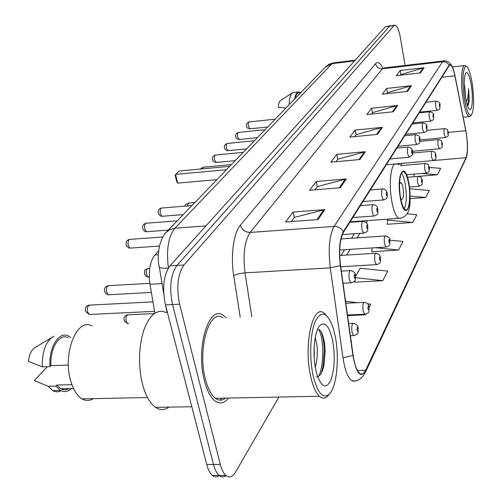 <?xml version="1.0" encoding="UTF-8"?>
<svg xmlns="http://www.w3.org/2000/svg" width="502" height="502" viewBox="0 0 502 502"><rect width="100%" height="100%" fill="white"/><g stroke="black" fill="none" stroke-linecap="round" stroke-linejoin="round"><path stroke-width="0.75" d="M154.898 313.192L150.004 284.289C148.291 271.155 149.929 261.379 154.93 254.966L158.588 251.094M390.236 25.74L385.304 26.75L169.958 265.853C163.558 275.027 162.058 288.048 165.459 304.909L206.724 464.444C208.123 469.721 210.018 473.38 212.409 475.425C214.693 477.251 216.983 477.302 219.286 475.563M390.763 25.671L389.634 26.186L176.93 265.42C170.605 274.607 169.13 287.652 172.512 304.551L213.513 464.45C214.906 469.734 216.782 473.405 219.154 475.457C221.432 477.302 223.716 477.333 226.007 475.551C223.716 477.333 221.432 477.302 219.154 475.457C216.782 473.405 214.906 469.734 213.513 464.45L172.512 304.551C169.13 287.652 170.605 274.607 176.93 265.42L389.634 26.186L394.572 25.175M226.157 317.81L223.108 315.262C208.857 304.306 195.454 348.055 204.433 380.761C207.05 390.757 210.608 397.509 215.101 401.004C219.857 404.311 224.325 403.332 228.498 398.073C224.325 403.332 219.857 404.311 215.101 401.004C210.608 397.509 207.05 390.757 204.433 380.761C195.454 348.055 208.857 304.306 223.108 315.262L226.157 317.81M466.32 133.676C467.808 144.689 467.707 152.683 466.025 157.659L365.588 370.294C363.812 373.94 361.804 374.912 359.564 373.193C356.658 370.52 354.506 364.521 353.101 355.19L340.551 265.451C338.844 250.442 339.804 239.404 343.443 232.344L449.139 65.756L450.438 65.028C452.057 65.731 453.538 69.314 454.881 75.783L466.32 133.676M466.396 133.526L454.95 75.57C452.999 66.59 451.041 63.164 449.064 65.285L343.318 231.698C339.584 238.933 338.593 250.247 340.35 265.64L352.906 355.429C356.326 373.519 360.593 378.677 365.707 370.896L466.094 158.105C467.287 155.193 467.707 150.035 467.349 142.631L466.396 133.526M354.883 281.704L354.607 282.187L382.838 280.656L387.751 271.124L360.166 268.225L355.56 276.376M387.393 223.829L387.136 224.281L412.82 222.455L416.811 214.705L407.084 213.827M371.982 251.264L371.718 251.734L398.607 250.04L403.024 241.468L389.897 240.182M405.101 65.442L400.358 37.663C398.939 30.045 397.182 25.859 395.093 25.106L393.982 25.621L183.933 264.981C177.683 274.186 176.24 287.257 179.603 304.193L220.334 464.457C221.715 469.753 223.578 473.43 225.925 475.482C229.376 478.136 232.608 476.963 235.626 471.968L278.899 397.057M340.224 187.742L309.577 190.289L316.222 181.504L346.38 178.925L340.224 187.742M317.979 219.587L285.6 221.984L293.112 212.057L324.951 209.61L317.979 219.587M393.267 111.783L366.88 114.538L371.662 108.219L397.684 105.451L393.267 111.783M407.492 91.402L382.279 94.181L386.615 88.452L411.496 85.673L407.492 91.402M420.406 72.922L396.26 75.702L400.207 70.481L424.046 67.707L420.406 72.922M359.921 159.529L330.843 162.177L336.76 154.359L365.4 151.686L359.921 159.529M377.498 134.367L349.825 137.084L355.134 130.068L382.398 127.339L377.498 134.367M347.566 315.626L365.23 314.842L365.556 314.214M369.108 307.312L370.721 304.174L367.621 303.823M351.249 341.981L351.632 341.241L351.136 341.184M410.165 198.692L425.683 197.481L429.31 190.44L409.751 188.783M414.075 176.327L413.843 176.742M418.542 176.353L437.386 174.759L440.693 168.339L429.348 167.436M355.134 130.068L356.025 134.806M354.682 136.607L356.138 134.655L382.398 127.339M336.76 154.359L337.733 159.322M335.945 161.713L337.846 159.165L365.4 151.686M400.207 70.481L400.922 74.647M400.502 75.212L401.023 74.509L424.046 67.707M386.615 88.452L387.387 92.788M386.709 93.692L387.488 92.65L411.496 85.673M371.662 108.219L372.49 112.743M371.511 114.054L372.597 112.605L397.684 105.451M293.112 212.057L294.279 217.548M291.279 221.564L294.404 217.379L324.951 209.61M316.222 181.504L317.283 186.719M314.955 189.838L317.402 186.556L346.38 178.925M398.607 250.04L375.308 247.712M371.963 247.932L371.982 251.722M412.82 222.455L387.393 220.096L387.952 219.117M387.393 220.096L387.393 224.262M425.683 197.481L410.172 196.138M437.386 174.759L421.598 173.485M414.1 174.125L414.068 176.723M382.838 280.656L355.573 277.725M354.87 280.543L354.889 282.174M357.568 302.681L345.564 301.319M365.23 314.842L361.352 314.39M220.102 400.132L221.834 398.205L220.102 400.132M464.356 98.367C466.622 111.275 469.019 116.765 471.541 114.858C474.02 109.656 474.264 99.333 472.263 83.878C471.045 76.147 469.539 70.807 467.751 67.864C463.597 60.654 461.325 79.9 464.356 98.367M466.327 66.534L465.047 65.505C461.551 63.967 460.353 82.466 463.02 98.838C464.796 109.455 466.847 115.391 469.169 116.633L470.569 116.075L471.541 114.858M465.58 98.028L464.871 87.825L465.065 94.633M471.334 85.572C469.634 75.626 467.789 71.409 465.806 72.922C463.961 76.931 463.804 84.807 465.341 96.56C466.251 102.257 467.362 106.198 468.661 108.388C471.918 114.054 473.568 99.327 471.334 85.572M464.871 87.825L464.275 83.527M469.219 100.3L468.316 104.905L469.219 100.3L468.673 88.779C468.485 94.32 467.713 98.693 466.364 101.9M300.692 92.757L299.016 92.945C297.328 92.851 296.086 94.658 295.289 98.361M292.39 92.839L280.449 100.582C279.206 101.454 278.497 103.701 278.321 107.334L286.014 107.986M298.05 91.96L292.553 92.732C290.47 94.238 289.353 98.216 289.208 104.667M300.623 92.763L298.916 91.86C296.902 91.791 295.502 94.156 294.712 98.957M468.673 88.779C469.113 96.265 468.686 101.856 467.4 105.552M468.316 104.905L468.146 105.345M408.634 183.801C407.354 176.942 405.716 172.945 403.727 171.797C400.094 169.67 398.193 185.169 400.627 197.983C401.907 204.672 403.501 208.6 405.428 209.761C409.161 212.007 411.012 196.477 408.634 183.801M404.342 208.813C406.601 203.442 406.902 195.196 405.239 184.077C404.273 178.768 403.012 175.098 401.456 173.052M226.553 169.689L175.543 174.37L177.695 183.117L176.679 181.492L175.148 175.248L179.095 171.019L229.797 166.319M177.695 183.117L216.971 179.628M400.715 198.453L401.606 199.489C403.451 198.949 403.928 195.102 403.037 187.936C402.472 184.912 401.744 183.148 400.86 182.64L399.542 183.857M313.116 375.509C317.502 392.959 322.849 399.234 329.149 394.334C336.873 387.293 339.728 356.765 335.035 335.342L332.901 327.216C327.235 312.118 321.387 310.11 315.344 321.198C310.236 332.707 309.144 357.487 313.116 375.509M326.256 315.344L324.261 313.367C313.003 302.58 303.252 344.849 310.725 376.55C312.922 386.283 315.802 392.853 319.36 396.247C322.209 398.764 324.951 398.745 327.58 396.197L328.979 394.534M222.988 317.948C209.598 307.632 197.048 348.67 205.45 379.305C207.91 388.717 211.254 395.061 215.483 398.331C218.928 400.791 222.286 400.721 225.555 398.13M166.244 312.608L162.711 311.372L159.128 311.416L155.589 312.765L152.188 315.407L149.025 319.285L146.182 324.323L143.76 330.391L141.828 337.325L140.441 344.949L139.663 353.025L139.506 361.333L139.983 369.623L141.075 377.642L142.763 385.159C145.856 396.116 150.123 403.514 155.551 407.367C160.107 410.354 164.568 410.278 168.936 407.135M92.017 326.024C76.957 316.8 62.003 354.073 70.939 381.689C73.556 390.211 77.245 395.946 82.002 398.883C85.848 401.079 89.645 400.998 93.397 398.651M315.275 337.4L316.925 344.905C317.76 352.599 317.226 360.072 315.319 367.332M314.246 345.828L314.239 358.045M332.525 339.942C329.155 325.873 324.888 321.123 319.724 325.698C314.308 331.527 312.263 354.393 315.909 370.388L316.806 374.028C321.305 387.218 325.923 389.426 330.674 380.667C334.677 369.441 335.292 355.868 332.525 339.942M316.354 376.958C319.931 376.807 322.522 372.609 324.141 364.37L325.164 351.105L324.549 343.343C323.024 333.918 320.703 329.262 317.578 329.381M68.216 337.721C59.6 332.876 49.893 347.942 50.922 365.619L68.372 365.061M51.38 337.714L35.711 347.183C31.739 349.223 29.298 353.954 28.376 361.384L42.281 366.843L49.999 366.598L50.922 365.619M53.959 336.158C46.015 340.758 42.118 350.986 42.281 366.843M70.813 337.614L68.391 336.007C59.054 330.762 48.581 347.478 49.999 366.598M71.918 384.676L56.757 385.059L60.817 388.774C63.541 390.236 66.245 390.173 68.925 388.573M47.182 366.887L34.255 380.529L36.451 381.545M56.757 385.059L55.854 386.057L48.161 386.251L52.842 390.65C55.584 392.118 58.314 392.15 61.043 390.751M62.825 389.59L63.842 388.699M48.161 386.251L34.255 380.529M55.854 386.057L60.497 390.468C64.281 392.451 67.921 391.798 71.397 388.517M318.544 329.412C323.671 336.873 324.556 363.668 318.845 376.193M321.117 331.747C323.024 336.622 324.066 343.148 324.236 351.318L322.949 366.73L321.443 372.923M158.312 254.74L154.93 254.966M162.058 283.599L150.004 284.289M385.304 26.75L393.982 25.621M206.724 464.444L220.334 464.457M165.459 304.909L179.603 304.193M169.958 265.853L183.933 264.981M355.165 60.215L334.188 62.756L332.035 63.647L354.525 60.924M325.491 67.023L332.035 63.647L174.903 228.222L205.939 225.906M165.861 232.696L169.889 229.546L174.903 228.222C168.321 236.618 166.162 249.845 168.427 267.905M168.283 268.143C163.84 268.382 160.86 268.118 159.341 267.359L159.002 265.564M466.025 157.659L433.339 160.565M343.318 231.698C341.222 228.128 338.141 226.371 334.068 226.427L442.632 61.721C445.531 61.551 447.677 62.744 449.064 65.285M340.35 265.64L330.272 267.836C328.113 248.986 329.381 235.187 334.068 226.427L250.203 232.426C244.524 241.042 242.799 254.52 245.026 272.862L251.791 316.649M443.442 60.924L384.294 67.895L382.323 68.818L442.632 61.721L444.257 60.824C447.407 60.849 449.892 62.474 451.7 65.706M352.906 355.429L342.998 357.819L330.272 267.836L245.026 272.862C239.937 273.295 236.166 274.243 233.719 275.705C230.437 255.643 233.606 232.771 240.433 225.097L375.515 63.723C377.793 61.319 380.234 62.838 382.844 68.291M355.792 380.629L353.502 381.275L351.149 380.202C347.484 376.858 344.767 369.397 342.998 357.819M365.707 370.896L364.998 373.124C360.787 379.945 356.175 382.304 351.149 380.202M365.318 372.453L466.094 158.105M240.194 317.17L233.719 275.705M375.515 63.723C376.487 67.186 378.759 68.881 382.323 68.818L250.203 232.426C245.265 232.294 242.008 229.853 240.433 225.097M365.588 370.294L357.468 370.52M346.719 255.06L350.17 249.331M357.079 237.873L359.79 233.38M366.228 222.7L367.495 220.604M400.634 165.641L402.008 163.363M465.793 130.702L448.342 132.39M454.881 75.783L441.842 77.258M398.042 164.562L401.493 163.407M376.607 134.454L381.464 127.514M392.413 111.871L396.787 105.627M406.683 91.496L410.642 85.842M419.628 73.01L423.224 67.877M358.986 159.611L364.414 151.861M339.239 187.823L345.338 179.107M316.938 219.669L323.853 209.792M400.401 198.39C404.637 222.976 413.246 206.491 408.848 183.418C404.951 159.153 395.852 174.037 400.401 198.39M400.684 218.295L398.783 218.332C396.015 216.682 393.712 211.122 391.874 201.653C388.341 183.387 391.158 161.324 396.404 164.305M187.466 205.927L188.488 203.216L195.027 202.4M445.55 137.51L444.245 134.523C443.812 130.915 443.975 128.932 444.741 128.568C448.851 130.093 446.68 128.757 448.273 131.97M448.267 132.271C447.797 130.777 447.615 131.11 447.734 133.256C448.204 134.743 448.38 134.417 448.267 132.271M439.47 148.761L438.114 145.743C437.656 142.016 437.838 139.97 438.654 139.606C442.846 141.175 440.63 139.807 442.268 143.064M442.256 143.396C441.766 141.884 441.578 142.223 441.697 144.425C442.187 145.944 442.375 145.599 442.256 143.396M433.069 160.609L431.657 157.553C431.187 153.694 431.387 151.579 432.253 151.215C436.483 152.796 434.293 151.472 435.943 154.741M435.931 155.099C435.422 153.562 435.228 153.926 435.347 156.185C435.855 157.722 436.056 157.358 435.931 155.099M426.33 173.083L424.855 170.002C424.366 165.993 424.585 163.809 425.52 163.451C429.825 165.076 427.591 163.746 429.279 167.034M429.273 167.43C428.739 165.867 428.532 166.25 428.652 168.572C429.191 170.134 429.392 169.751 429.273 167.43M419.22 186.242L417.683 183.13C417.168 178.969 417.413 176.71 418.411 176.353C422.784 178.009 420.55 176.723 422.251 179.998M422.245 180.438C421.686 178.85 421.467 179.252 421.592 181.642C422.151 183.23 422.37 182.828 422.245 180.438M386.389 247.015L385.9 247.034L384.526 243.79C383.923 238.864 384.3 236.247 385.649 235.946C388.611 236.906 389.991 238.199 389.784 239.83M389.803 240.489C389.125 238.801 388.849 239.31 388.981 242.014C389.659 243.696 389.935 243.188 389.803 240.489M149.709 268.457L148.316 268.545C146.509 268.796 145.894 270.842 146.465 274.682L148.059 277.085L148.78 277.041M376.87 264.629L376.318 264.642L374.912 261.379C374.285 256.215 374.699 253.497 376.161 253.215C378.659 253.792 380.064 255.104 380.378 257.156M380.403 257.89C379.688 256.177 379.393 256.723 379.525 259.515C380.24 261.228 380.535 260.682 380.403 257.89M154.359 313.562L128.349 314.798C126.316 314.999 125.594 317.176 126.197 321.336L127.753 323.671L128.644 323.633M365.243 314.252L364.546 314.252L363.172 311.077C362.507 305.473 363.002 302.562 364.665 302.342C367.288 303.139 368.7 304.45 368.901 306.283M368.957 307.199C368.192 305.492 367.872 306.107 368.01 309.044C368.775 310.738 369.096 310.123 368.957 307.199M354.236 335.587L353.439 335.574L352.046 332.399C351.35 326.495 351.915 323.451 353.728 323.282C356.502 324.286 357.926 325.603 358.008 327.254M358.089 328.283C357.273 326.557 356.935 327.216 357.073 330.26C357.888 331.979 358.227 331.32 358.089 328.283M275.234 119.175L249.299 121.923C248.295 122.243 248.007 123.768 248.427 126.51L250.04 128.826M437.211 110.327L435.83 107.177C435.378 103.544 435.548 101.542 436.332 101.178C439.124 101.962 440.342 103.13 439.984 104.68M439.407 105.916C439.896 107.472 440.085 107.158 439.965 104.974C439.476 103.412 439.288 103.726 439.407 105.916M265.106 129.685L238.645 132.409C237.578 132.735 237.264 134.31 237.697 137.134L239.385 139.481M430.772 121.133L429.335 117.945C428.865 114.186 429.053 112.122 429.888 111.758C432.724 112.561 433.973 113.753 433.621 115.328M433.013 116.64C433.527 118.221 433.722 117.888 433.602 115.648C433.088 114.061 432.893 114.387 433.013 116.64M254.464 140.729L227.456 143.428C226.32 143.748 225.982 145.373 226.433 148.297L228.19 150.669M423.995 132.522L422.489 129.29C422.006 125.4 422.213 123.266 423.104 122.896C426.01 123.774 427.277 124.985 426.913 126.535M426.28 127.928C426.813 129.541 427.02 129.196 426.901 126.887C426.367 125.274 426.16 125.619 426.28 127.928M243.263 152.344L215.691 155.011C214.486 155.331 214.116 157.007 214.58 160.038L216.425 162.435M416.842 144.526L415.273 141.263C414.771 137.222 414.997 135.019 415.951 134.655C418.925 135.59 420.224 136.826 419.848 138.357M419.176 139.845C419.735 141.482 419.954 141.118 419.835 138.74C419.27 137.102 419.051 137.466 419.176 139.845M409.293 157.214L407.649 153.907C407.122 149.709 407.373 147.431 408.396 147.067C411.031 147.739 412.355 148.994 412.374 150.838M411.671 152.432C412.261 154.095 412.487 153.706 412.368 151.265C411.778 149.596 411.546 149.985 411.671 152.432M231.472 164.581L203.31 167.21L201.992 168.898M191.984 205.556L161.933 208.004C160.333 208.299 159.805 210.219 160.358 213.764L162.027 216.287L162.592 216.243M383.842 199.947L383.402 199.965L381.94 196.533C381.344 191.777 381.689 189.235 382.976 188.903C385.097 189.028 386.502 190.352 387.205 192.875M386.377 194.845C387.061 196.596 387.337 196.138 387.211 193.458C386.527 191.701 386.251 192.166 386.377 194.845M177.25 220.849L146.521 223.208C144.796 223.49 144.218 225.48 144.789 229.188L146.496 231.729L147.149 231.679M374.285 215.998L373.783 216.017L372.277 212.553C371.649 207.571 372.038 204.929 373.438 204.621C376.186 205.287 377.623 206.629 377.749 208.656M376.876 210.784C377.598 212.566 377.893 212.07 377.761 209.303C377.04 207.521 376.745 208.01 376.876 210.784M162.843 236.994L130.175 239.347C128.311 239.605 127.671 241.675 128.274 245.553L130.012 248.113L130.765 248.063M364.101 233.104L363.517 233.123L361.98 229.627C361.327 224.4 361.76 221.646 363.285 221.369C366.171 222.11 367.633 223.472 367.665 225.461M366.749 227.77C367.508 229.583 367.822 229.056 367.69 226.189C366.931 224.375 366.617 224.902 366.749 227.77M149.853 283.323L108.896 285.682C106.775 285.876 106.029 288.085 106.656 292.289L108.369 294.787L109.317 294.737M351.538 282.789L350.804 282.795L349.292 279.388C348.595 273.703 349.116 270.754 350.86 270.547C353.835 271.5 355.303 272.862 355.272 274.644M354.299 277.355C355.115 279.162 355.46 278.56 355.322 275.548C354.506 273.741 354.167 274.343 354.299 277.355M152.978 301.865L90.109 305.097C87.8 305.254 86.971 307.55 87.618 311.987L89.343 314.484L90.442 314.428M212.409 475.425L225.925 475.482M163.696 293.363L159.341 267.359C157.904 262.351 157.904 255.411 159.335 246.532C162.811 234.585 165.158 233.769 166.815 231.673L326.036 66.452L329.312 64.093L333.177 62.863M166.909 312.57L165.93 306.735M466.734 156.116L465.806 159.197M450.438 65.028L449.786 65.103M341.071 255.411L344.579 249.689M351.588 238.243L354.343 233.756M361.867 221.47L362.162 220.993M463.227 117.23L469.169 116.633M452.402 66.973L464.3 65.593M350.095 221.865L398.783 218.332C412.217 217.529 410.812 199.708 408.973 183.105M402.435 171.91L403.727 171.797M400.263 182.684L400.86 182.64M188.984 202.883L185.953 204.32L184.749 206.146M329.149 394.334L327.58 396.197M215.483 398.331L319.36 396.247M155.551 407.367L191.795 406.733M82.002 398.883L147.494 397.528M60.817 388.774L73.493 388.466M52.842 390.65L60.497 390.468M324.141 364.37L322.949 366.73M325.164 351.105L324.236 351.318M314.07 354.042L314.528 353.59M426.75 130.332L444.552 128.587M420.017 139.939L445.362 137.523C449.554 135.898 447.771 135.923 448.305 132.151M419.923 141.382L438.447 139.625M412.449 151.253L439.256 148.78C443.511 147.149 441.754 147.255 442.3 143.271M412.556 153.022L432.021 151.24M386.327 164.756L432.837 160.621C437.148 159.059 435.447 159.046 435.981 154.967M400.577 165.647L425.257 163.47M406.871 174.74L426.066 173.102C430.452 171.533 428.777 171.615 429.323 167.285M407.668 177.262L418.116 176.378M409.557 187.026L418.925 186.261C423.381 184.692 421.743 184.868 422.301 180.281M341.002 238.958L385.147 235.978M339.722 250.002L385.9 247.034C391.077 245.748 389.621 243.959 389.878 240.289M147.676 268.557C144.381 270.289 144.501 268.997 144.57 274.324L146.452 276.608L149.289 277.01M339.716 255.499L375.59 253.253M340.732 266.75L376.318 264.642C381.715 263.274 380.19 261.73 380.485 257.683M127.558 314.804C124.446 315.708 123.366 317.76 124.314 320.947L127.753 323.671M345.834 303.246L363.95 302.373M347.478 315.011L364.546 314.252C370.244 312.865 368.7 311.679 369.052 306.954M348.664 323.495L352.893 323.319M350.371 335.694L353.439 335.574C359.426 334.15 357.75 333.221 358.19 328.019M267.692 126.993L249.801 128.851C247.549 128.349 246.476 127.502 246.582 126.297C245.867 124.446 246.695 122.996 249.074 121.942M419.716 112.134L437.022 110.34C441.277 108.696 439.476 108.601 440.016 104.862M425.972 102.276L436.144 101.197M257.413 137.661L239.115 139.506C236.768 138.922 235.676 138.063 235.846 136.914C235.036 135.132 235.884 133.639 238.394 132.434M412.864 122.934L430.565 121.151C434.883 119.501 433.113 119.482 433.653 115.523M419.258 112.856L429.681 111.777M246.614 148.868L227.494 150.688L225.712 149.929L224.563 148.065C223.767 146.132 224.639 144.589 227.174 143.453M405.654 134.304L423.763 132.541C428.118 130.953 426.424 130.878 426.957 126.755M412.192 123.994L422.872 122.921M235.256 160.653L216.08 162.466C213.896 161.933 212.773 161.042 212.704 159.793C211.913 157.703 212.804 156.116 215.383 155.036M398.042 146.289L416.585 144.545C421.015 142.957 419.352 142.963 419.892 138.602M404.737 135.741L415.687 134.68M390.01 158.952L408.992 157.233C412.368 155.896 413.51 153.857 412.424 151.121M396.862 148.146L408.095 147.099M200.436 169.042L202.959 167.235M183.255 214.618L162.027 216.287C160.653 216.387 159.46 215.452 158.45 213.475C157.634 210.784 158.626 208.97 161.424 208.029M362.971 201.572L383.402 199.965C388.561 198.591 387.017 196.728 387.287 193.276M370.351 189.938L382.524 188.94M168.321 230.111L146.496 231.729C145.084 231.792 143.879 230.845 142.882 228.893C142.066 225.994 143.083 224.112 145.944 223.233M352.818 217.567L373.783 216.017C379.129 214.649 377.554 212.792 377.843 209.114M360.392 205.632L372.917 204.659M159.435 246.074L130.012 248.113C128.6 248.151 127.382 247.197 126.366 245.252C125.506 242.165 126.554 240.207 129.516 239.366M342.32 234.585L363.517 233.123C369.114 231.667 367.451 230.035 367.778 225.988M349.787 222.348L362.682 221.413M151.384 292.44L108.369 294.787L106.104 293.827L104.78 291.957C103.782 288.732 104.88 286.642 108.074 285.688M343.035 283.216L350.804 282.795C356.759 281.327 355.008 280.072 355.422 275.316M341.341 271.099L350.095 270.591M154.578 311.328L89.343 314.484L85.76 311.648C84.731 308.159 85.861 305.975 89.155 305.097"/></g></svg>
